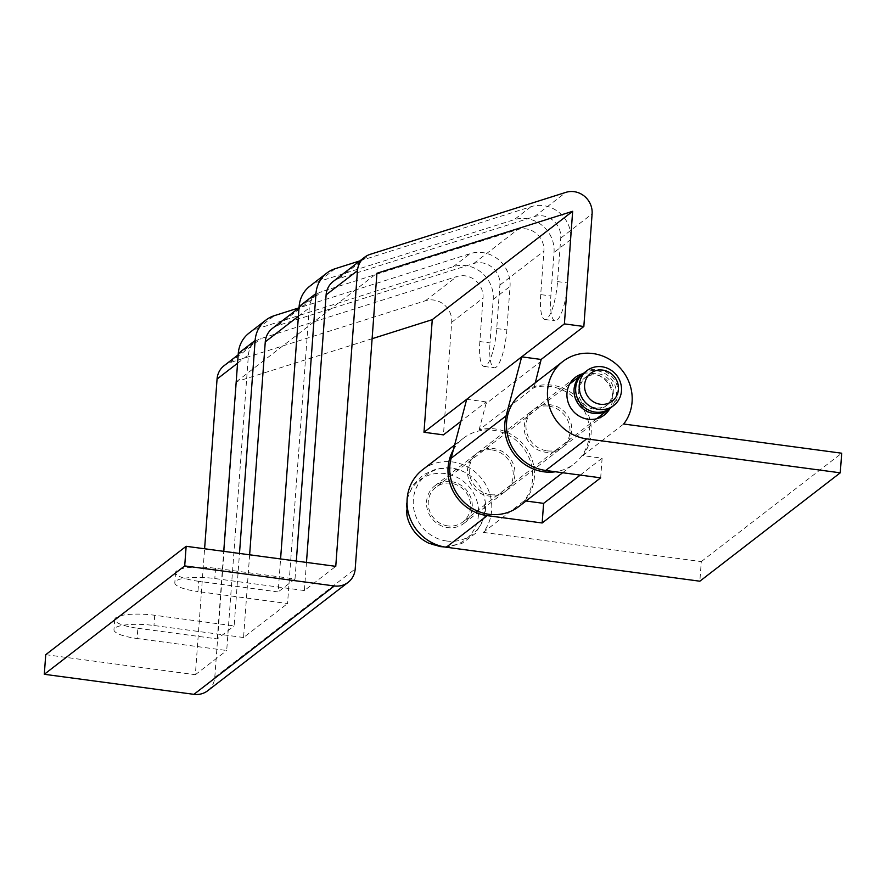 <?xml version="1.0" encoding="UTF-8"?>
<svg xmlns="http://www.w3.org/2000/svg" width="886" height="886" viewBox="0 0 886 886"><rect width="100%" height="100%" fill="white"/><g stroke="black" fill="none" stroke-linecap="round" stroke-linejoin="round"><path stroke-width="0.66" stroke-dasharray="4.43 3.32" d="M583.398 373.394A21.984 20.699 -127.7 0 1 598.404 369.462A21.984 20.699 -127.7 0 1 617.033 385.499A21.984 20.699 -127.7 0 1 610.266 408.191M595.58 407.848A17.587 16.557 -127.7 0 1 580.673 395.023A17.587 16.557 -127.7 0 1 586.089 376.871A17.587 16.557 -127.7 0 1 598.083 373.726A17.587 16.557 -127.7 0 1 613.001 386.562A17.587 16.557 -127.7 0 1 607.574 404.714A17.587 16.557 -127.7 0 1 595.58 407.848M593.941 409.11A17.587 16.557 -127.7 0 1 579.034 396.286A17.587 16.557 -127.7 0 1 584.45 378.134A17.587 16.557 -127.7 0 1 596.444 374.988A17.587 16.557 -127.7 0 1 611.362 387.824A17.587 16.557 -127.7 0 1 605.946 405.976A17.587 16.557 -127.7 0 1 593.941 409.11M582.6 374.047A21.984 20.699 -127.7 0 1 596.765 370.725A21.984 20.699 -127.7 0 1 615.238 386.252A21.984 20.699 -127.7 0 1 609.435 408.8M447.84 525.907A21.984 20.699 -127.7 0 1 429.201 509.871A21.984 20.699 -127.7 0 1 435.978 487.189A21.984 20.699 -127.7 0 1 450.974 483.258A21.984 20.699 -127.7 0 1 469.613 499.294A21.984 20.699 -127.7 0 1 462.835 521.987A21.984 20.699 -127.7 0 1 447.84 525.907M446.732 541.014A37.544 35.362 -127.7 0 1 413.319 499.748A37.544 35.362 -127.7 0 1 452.081 468.162A37.544 35.362 -127.7 0 1 463.212 471.485A37.544 35.362 -127.7 0 1 484.919 499.615A37.544 35.362 -127.7 0 1 446.732 541.014M406.873 514.976A37.544 35.362 -127.7 0 1 445.06 473.578A37.544 35.362 -127.7 0 1 478.473 514.844A37.544 35.362 -127.7 0 1 439.711 546.429A37.544 35.362 -127.7 0 1 428.58 543.096M249.055 333.092A30.777 28.983 -127.7 0 1 257.56 328.651L453.311 266.653A30.777 28.983 -127.7 0 1 465.803 265.601A30.777 28.983 -127.7 0 1 493.203 299.424L490.002 342.926L479.858 341.564L483.058 298.061A20.223 19.049 52.3 0 0 465.061 275.834A20.223 19.049 52.3 0 0 456.844 276.532L261.093 338.518A20.223 19.049 52.3 0 0 255.5 341.442A20.223 19.049 52.3 0 0 248.423 354.843L226.705 650.512L137.108 638.507L137.862 628.274A31.652 7.332 4.2 0 1 114.715 619.447A31.652 7.332 4.2 0 1 115.856 617.697A31.652 7.332 4.2 0 1 154.718 615.272L234.17 625.915L239.486 553.44M359.871 260.883L531.002 206.693A30.777 28.983 -127.7 0 1 570.894 239.453L567.693 282.955A31.652 7.708 97.6 0 1 557.017 320.167A31.652 7.708 97.6 0 1 555.068 320.832A31.652 7.708 97.6 0 1 550.848 295.968L540.704 294.606L543.904 251.103A20.223 19.049 52.3 0 0 525.896 228.876A20.223 19.049 52.3 0 0 517.69 229.563L321.928 291.56A20.223 19.049 52.3 0 0 316.346 294.473L299.025 307.852L470.156 253.651A30.777 28.983 -127.7 0 1 482.66 252.599A30.777 28.983 -127.7 0 1 510.048 286.411L506.858 329.924A31.652 7.708 97.6 0 1 496.171 367.136A31.652 7.708 97.6 0 1 494.222 367.801A31.652 7.708 97.6 0 1 490.002 342.926M548.799 406.142A23.745 22.36 -127.7 0 1 568.923 423.464A23.745 22.36 -127.7 0 1 561.613 447.962A23.745 22.36 -127.7 0 1 545.411 452.203A23.745 22.36 -127.7 0 1 525.287 434.882A23.745 22.36 -127.7 0 1 532.597 410.384A23.745 22.36 -127.7 0 1 548.799 406.142M490.423 494.654A23.745 22.36 52.3 0 0 506.615 490.412A23.745 22.36 52.3 0 0 513.935 465.914A23.745 22.36 52.3 0 0 493.801 448.593A23.745 22.36 52.3 0 0 477.609 452.824A23.745 22.36 52.3 0 0 470.289 477.332A23.745 22.36 52.3 0 0 490.423 494.654M224.147 365.641A20.223 19.049 -127.7 0 1 229.729 362.728L425.479 300.731A20.223 19.049 -127.7 0 1 433.697 300.044A20.223 19.049 -127.7 0 1 451.694 322.271L443.432 434.871M518.975 506.427A43.968 41.409 52.3 0 0 532.519 461.041A43.968 41.409 52.3 0 0 495.241 428.968A43.968 41.409 52.3 0 0 479.071 429.987L534.059 387.536A43.968 41.409 -127.7 0 1 550.239 386.517A43.968 41.409 -127.7 0 1 587.518 418.602A43.968 41.409 -127.7 0 1 573.973 463.976A43.968 41.409 -127.7 0 1 555.467 471.773M540.704 294.606A31.652 7.708 -82.4 0 0 544.923 319.481A31.652 7.708 -82.4 0 0 546.872 318.816A31.652 7.708 -82.4 0 0 557.549 281.604L560.749 238.09A20.223 19.049 52.3 0 0 542.753 215.874A20.223 19.049 52.3 0 0 534.535 216.561L338.784 278.558A20.223 19.049 52.3 0 0 333.202 281.471M479.858 341.564A31.652 7.708 -82.4 0 0 484.088 366.439A31.652 7.708 -82.4 0 0 486.026 365.774A31.652 7.708 -82.4 0 0 496.714 328.562L499.903 285.059A20.223 19.049 52.3 0 0 481.906 262.832A20.223 19.049 52.3 0 0 473.689 263.53L277.938 325.516A20.223 19.049 52.3 0 0 272.356 328.44M316.346 294.473A20.223 19.049 52.3 0 0 309.269 307.885L287.551 603.543L197.955 591.549L198.708 581.305L278.16 591.948L280.585 558.944M249.63 554.802L243.561 637.51L287.551 603.543M306.467 562.411L304.396 590.541L335.761 566.342M372.109 338.707L236.507 381.656L214.789 677.325A20.223 19.049 -127.7 0 1 207.712 690.726M45.74 654.676L195.352 674.711L204.6 548.766M479.071 429.987L486.004 403.706L541.003 361.266M535.332 382.719L534.059 387.536M236.507 381.656L376.915 273.276M304.396 590.541L214.8 578.536A31.652 7.332 -175.8 0 0 175.949 580.961A31.652 7.332 -175.8 0 0 174.808 582.722A31.652 7.332 -175.8 0 0 197.955 591.549M243.561 637.51L153.965 625.505A31.652 7.332 -175.8 0 0 115.102 627.93A31.652 7.332 -175.8 0 0 113.962 629.691A31.652 7.332 -175.8 0 0 137.108 638.507M195.352 674.711L226.705 650.512M486.004 403.706L486.137 401.901L460.864 421.415M486.137 401.901L466.7 399.298M137.862 628.274L217.314 638.917L234.17 625.915M217.314 638.917L223.748 551.336M198.708 581.305A31.652 7.332 4.2 0 1 175.561 572.489A31.652 7.332 4.2 0 1 176.702 570.728A31.652 7.332 4.2 0 1 215.553 568.303L295.016 578.946L278.16 591.948M309.901 286.123A30.777 28.983 -127.7 0 1 318.395 281.682L514.157 219.695A30.777 28.983 -127.7 0 1 554.038 252.455L550.848 295.968M295.016 578.946L296.323 561.059M492.051 449.944A23.745 22.36 -127.7 0 1 512.174 467.265A23.745 22.36 -127.7 0 1 504.865 491.774A23.745 22.36 -127.7 0 1 488.662 496.005A23.745 22.36 -127.7 0 1 468.539 478.684A23.745 22.36 -127.7 0 1 475.848 454.186A23.745 22.36 -127.7 0 1 492.051 449.944M451.096 481.552A23.745 22.36 -127.7 0 1 471.23 498.873A23.745 22.36 -127.7 0 1 463.91 523.382A23.745 22.36 -127.7 0 1 447.718 527.613A23.745 22.36 -127.7 0 1 427.584 510.292A23.745 22.36 -127.7 0 1 434.904 485.794A23.745 22.36 -127.7 0 1 451.096 481.552M580.241 475.095L602.115 458.206L582.744 455.614A43.968 41.409 52.3 0 0 587.451 412.333A43.968 41.409 52.3 0 0 551.989 385.166A43.968 41.409 52.3 0 0 521.998 393.019M582.744 455.614L623.689 424.006M583.077 373.648A23.745 22.36 -127.7 0 1 591.505 373.172A23.745 22.36 -127.7 0 1 609.933 408.435M547.171 450.852A23.745 22.36 52.3 0 0 563.363 446.61A23.745 22.36 52.3 0 0 570.684 422.113A23.745 22.36 52.3 0 0 550.549 404.791A23.745 22.36 52.3 0 0 534.358 409.022A23.745 22.36 52.3 0 0 527.037 433.531A23.745 22.36 52.3 0 0 547.171 450.852M422.544 469.779A43.968 41.409 -127.7 0 1 452.536 461.938A43.968 41.409 -127.7 0 1 487.998 489.094A43.968 41.409 -127.7 0 1 483.291 532.386L524.235 500.778L525.996 501.011M453.344 449.878A43.968 41.409 -127.7 0 1 463.5 438.171A43.968 41.409 -127.7 0 1 493.491 430.319A43.968 41.409 -127.7 0 1 528.942 457.486A43.968 41.409 -127.7 0 1 524.235 500.778M483.291 532.386L701.291 561.591L699.851 581.205M701.291 561.591L841.7 453.211M602.115 458.206L600.675 477.831M493.203 299.424L510.048 286.411M451.694 322.271L483.058 298.061M560.749 238.09L592.103 213.891M499.903 285.059L543.904 251.103M298.405 316.258L309.269 307.885M277.938 325.516L321.928 291.56M473.689 263.53L517.69 229.563M338.784 278.558L370.138 254.348M534.535 216.561L565.888 192.362M214.789 677.325L355.197 568.945M237.559 363.227L248.423 354.843M229.729 362.728L261.093 338.518M425.479 300.731L456.844 276.532M257.56 328.651L274.405 315.637M453.311 266.653L470.156 253.651M154.718 615.272L153.965 625.505M496.714 328.562L506.858 329.924M570.894 239.453L554.038 252.455M531.002 206.693L514.157 219.695M335.251 268.679L318.395 281.682M215.553 568.303L214.8 578.536M557.549 281.604L567.693 282.955M586.089 376.871L584.45 378.134M569.698 383.97L435.978 487.189M407.161 498.752L412.998 485.262L423.331 474.796L436.743 468.76L451.417 467.985L463.212 471.485M444.351 546.939L461.75 543.561L476.003 532.995L484.277 517.313L484.919 499.615M596.566 418.768L462.835 521.987M607.574 404.714L605.946 405.976M506.615 490.412L561.613 447.962M562.621 472.736L573.973 463.976M238.179 354.81L255.5 341.442M477.609 452.824L532.597 410.384M114.715 619.447L113.962 629.691M484.088 366.439L494.222 367.801M175.561 572.489L174.808 582.722M544.923 319.481L555.068 320.832M463.91 523.382L504.865 491.774M563.363 446.61L604.318 415.002M454.629 445.016L463.5 438.171M534.358 409.022L575.313 377.414M434.904 485.794L475.848 454.186"/><path stroke-width="1.33" d="M600.265 404.237A17.587 16.557 -127.7 0 1 584.605 384.912A17.587 16.557 -127.7 0 1 602.768 370.115A17.587 16.557 -127.7 0 1 618.417 389.441A17.587 16.557 -127.7 0 1 600.265 404.237M598.781 409.41A21.984 20.699 -127.7 0 1 580.142 393.362A21.984 20.699 -127.7 0 1 586.909 370.68A21.984 20.699 -127.7 0 1 601.915 366.749A21.984 20.699 -127.7 0 1 620.543 382.796A21.984 20.699 -127.7 0 1 613.777 405.478A21.984 20.699 -127.7 0 1 598.781 409.41M613.777 405.478L610.266 408.191A21.984 20.699 -127.7 0 1 595.27 412.112A21.984 20.699 -127.7 0 1 576.631 396.075A21.984 20.699 -127.7 0 1 583.398 373.394L586.909 370.68M609.435 408.8A21.984 20.699 -127.7 0 1 608.627 409.454A21.984 20.699 -127.7 0 1 593.631 413.385A21.984 20.699 -127.7 0 1 574.992 397.338A21.984 20.699 -127.7 0 1 581.77 374.656A21.984 20.699 -127.7 0 1 582.6 374.047M444.351 546.939L440.375 546.607L428.58 543.096A37.544 35.362 -127.7 0 1 406.873 514.976L407.161 498.752M460.864 421.415L443.432 434.871L423.984 432.268L466.7 399.298L451.129 458.272A43.968 41.409 52.3 0 0 488.983 514.279A43.968 41.409 52.3 0 0 518.975 506.427L562.621 472.736M555.467 471.773A43.968 41.409 -127.7 0 1 543.971 471.828A43.968 41.409 -127.7 0 1 506.127 415.822L521.688 356.848L564.393 323.888L572.666 211.289L376.915 273.276L355.197 568.945A20.223 19.049 -127.7 0 1 348.12 582.346A20.223 19.049 -127.7 0 1 334.321 585.956L184.709 565.921L186.149 546.297L335.761 566.342L357.468 270.673A20.223 19.049 -127.7 0 1 364.556 257.272A20.223 19.049 -127.7 0 1 370.138 254.348L565.888 192.362A20.223 19.049 -127.7 0 1 574.106 191.664A20.223 19.049 -127.7 0 1 592.103 213.891L583.841 326.491L564.393 323.888M239.486 553.44L255.124 340.479A30.777 28.983 -127.7 0 1 265.911 320.079A30.777 28.983 -127.7 0 1 274.405 315.637L299.025 307.841L272.356 328.44A20.223 19.049 52.3 0 0 265.268 341.841L249.63 554.802M364.556 257.272L333.202 281.471A20.223 19.049 52.3 0 0 326.114 294.872L306.467 562.411M423.984 432.268L432.257 319.658L372.109 338.707M348.12 582.346L207.712 690.726A20.223 19.049 -127.7 0 1 193.912 694.336L44.3 674.29L45.74 654.676L186.149 546.297M204.6 548.766L217.059 379.053A20.223 19.049 -127.7 0 1 224.147 365.641L238.179 354.81M583.841 326.491L541.125 359.461L535.332 382.719M466.7 399.298L521.688 356.848L541.125 359.461M432.257 319.658L572.666 211.289M44.3 674.29L184.709 565.921M223.748 551.336L238.279 353.492A30.777 28.983 -127.7 0 1 249.055 333.092L265.911 320.079M296.323 561.059L315.97 293.521A30.777 28.983 -127.7 0 1 326.746 273.121A30.777 28.983 -127.7 0 1 335.251 268.679L359.871 260.883M280.585 558.944L299.125 306.523A30.777 28.983 -127.7 0 1 309.901 286.123L326.746 273.121M592.944 353.558A43.968 41.409 -127.7 0 1 628.407 380.725A43.968 41.409 -127.7 0 1 623.689 424.006L841.7 453.211L840.26 472.825L586.687 438.858A43.968 41.409 -127.7 0 1 549.409 406.785A43.968 41.409 -127.7 0 1 562.953 361.41A43.968 41.409 -127.7 0 1 592.944 353.558M609.933 408.435A23.745 22.36 -127.7 0 1 604.318 415.002A23.745 22.36 -127.7 0 1 588.127 419.244A23.745 22.36 -127.7 0 1 567.992 401.923A23.745 22.36 -127.7 0 1 575.313 377.414A23.745 22.36 -127.7 0 1 583.077 373.648M840.26 472.825L699.851 581.205L446.278 547.238A43.968 41.409 -127.7 0 1 409 515.165A43.968 41.409 -127.7 0 1 422.544 469.779L454.629 445.016M446.278 547.238L487.222 515.63A43.968 41.409 -127.7 0 1 453.344 449.878M487.222 515.63L542.166 522.984L600.675 477.831L545.732 470.466L586.687 438.858M562.953 361.41L521.998 393.019A43.968 41.409 52.3 0 0 508.453 438.393A43.968 41.409 52.3 0 0 545.732 470.466M525.996 501.011L543.605 503.37L580.241 475.095M543.605 503.37L542.166 522.984M451.129 458.272L506.127 415.822M265.268 341.841L298.405 316.258M326.114 294.872L357.468 270.673M193.912 694.336L334.321 585.956M217.059 379.053L237.559 363.227M238.279 353.492L255.124 340.479M315.97 293.521L299.125 306.523M581.77 374.656L569.698 383.97M608.627 409.454L596.566 418.768"/></g></svg>
